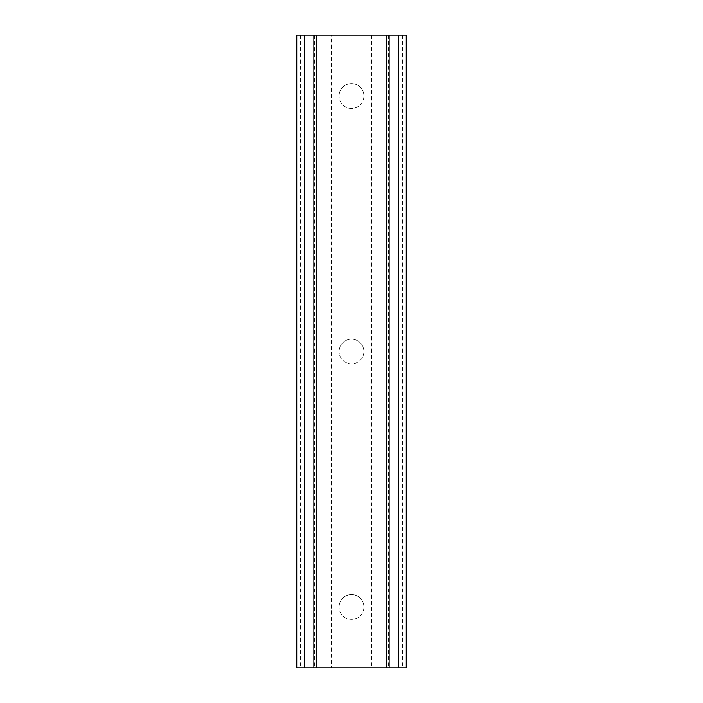 <?xml version="1.0" encoding="UTF-8"?>
<svg xmlns="http://www.w3.org/2000/svg" width="703" height="703" viewBox="0 0 703 703"><rect width="100%" height="100%" fill="white"/><g stroke="black" fill="none" stroke-linecap="round" stroke-linejoin="round"><path stroke-width="0.53" stroke-dasharray="3.52 2.64" d="M363.908 95.986A12.408 12.408 0 0 1 351.5 108.394A12.408 12.408 0 0 1 339.092 95.986A12.408 12.408 0 0 0 351.5 108.394A12.408 12.408 0 0 0 363.908 95.986A12.408 12.408 0 0 0 351.5 83.578A12.408 12.408 0 0 0 339.092 95.986A12.408 12.408 0 0 1 351.5 83.578A12.408 12.408 0 0 1 363.908 95.986M363.908 351.5A12.408 12.408 0 0 1 351.5 363.908A12.408 12.408 0 0 1 339.092 351.5A12.408 12.408 0 0 0 351.5 363.908A12.408 12.408 0 0 0 363.908 351.5A12.408 12.408 0 0 0 351.5 339.092A12.408 12.408 0 0 0 339.092 351.5A12.408 12.408 0 0 1 351.5 339.092A12.408 12.408 0 0 1 363.908 351.5M363.908 607.014A12.408 12.408 0 0 1 351.5 619.422A12.408 12.408 0 0 1 339.092 607.014A12.408 12.408 0 0 0 351.5 619.422A12.408 12.408 0 0 0 363.908 607.014A12.408 12.408 0 0 0 351.5 594.606A12.408 12.408 0 0 0 339.092 607.014A12.408 12.408 0 0 1 351.5 594.606A12.408 12.408 0 0 1 363.908 607.014M363.864 35.15L354.549 35.185L363.864 35.15M354.549 35.15L365.068 35.15L354.549 35.15M346.438 35.15L335.929 35.15L346.438 35.185M337.642 35.15L336.763 35.185L337.642 35.15M331.421 35.15L406.255 35.15L386.782 35.15L389.128 35.15L389.128 667.85L296.745 667.85L316.218 667.85L296.745 667.85L296.745 35.15L331.421 35.15L331.421 667.85M304.531 35.15L316.218 35.15L296.745 35.15L304.531 35.15L304.531 667.85M389.128 35.15L406.255 35.15L406.255 667.85L389.128 667.85M339.136 667.85L348.451 667.815L339.136 667.85M348.451 667.85L337.932 667.85L348.451 667.85M358.521 667.85L361.342 667.85L358.521 667.815M371.579 35.15L371.579 667.85M328.986 35.15L328.986 667.85M316.825 35.15L316.825 667.85M314.39 35.15L314.39 667.85M300.401 35.15L300.401 667.85M316.218 35.15L316.218 667.85L316.218 35.15M313.872 35.15L313.872 667.85M296.745 35.15L296.745 667.85M398.469 35.15L398.469 667.85M386.782 35.15L386.782 667.85L386.782 35.15M406.255 35.15L406.255 667.85M402.599 35.15L402.599 667.85M388.61 35.15L388.61 667.85M386.175 35.15L386.175 667.85M374.014 35.15L374.014 667.85"/><path stroke-width="1.05" d="M398.469 35.15L296.745 35.15L296.745 667.85L406.255 667.85L406.255 35.15L398.469 35.15L398.469 667.85M406.255 35.15L406.255 667.85M296.745 667.85L296.745 35.15M304.531 35.15L304.531 667.85M313.863 35.15L313.863 667.85M316.455 35.15L316.455 667.85M386.545 35.15L386.545 667.85M389.137 35.15L389.137 667.85"/></g></svg>
